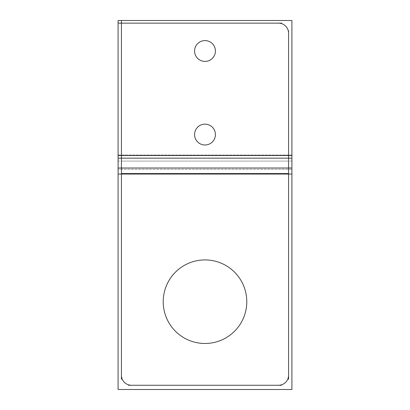 <?xml version="1.0" encoding="UTF-8"?>
<svg xmlns="http://www.w3.org/2000/svg" width="410" height="410" viewBox="0 0 410 410"><rect width="100%" height="100%" fill="white"/><g stroke="black" fill="none" stroke-linecap="round" stroke-linejoin="round"><path stroke-width="0.31" stroke-dasharray="2.05 1.54" d="M131.461 385.267A10.03 10.03 0 0 1 121.432 375.237A10.03 10.03 0 0 0 131.461 385.267L278.539 385.267A10.03 10.03 0 0 0 288.568 375.237A10.03 10.03 0 0 1 278.539 385.267A10.03 10.03 0 0 0 288.568 375.237L288.568 173.568L288.568 375.237A10.03 10.03 0 0 1 278.539 385.267L131.461 385.267A10.03 10.03 0 0 1 121.432 375.237A10.03 10.03 0 0 0 131.461 385.267L278.539 385.267L131.461 385.267M121.432 155.031L121.432 23.15L278.539 23.15A10.03 10.03 0 0 1 288.568 33.174L288.568 155.518L121.432 155.518L121.432 23.15L278.539 23.15A10.03 10.03 0 0 1 288.568 33.174L288.568 155.518L121.432 155.518L121.432 375.237L121.432 173.568L121.432 375.237L121.432 173.568L288.568 173.568L288.568 375.237L288.568 167.992L121.432 167.992L121.432 173.568L288.568 173.568L288.568 161.089L288.568 167.992L288.568 161.089L121.432 161.089L121.432 167.992L288.568 167.992L121.432 167.992L121.432 161.089L121.432 173.568L121.432 167.992L288.568 167.992L288.568 155.518L288.568 174.05M246.784 301.698A41.784 41.784 0 0 0 205 259.919A41.784 41.784 0 0 0 163.216 301.698A41.784 41.784 0 0 0 205 343.483A41.784 41.784 0 0 0 246.784 301.698A41.784 41.784 0 0 0 205 259.919A41.784 41.784 0 0 0 163.216 301.698A41.784 41.784 0 0 0 205 343.483A41.784 41.784 0 0 0 246.784 301.698A41.784 41.784 0 0 0 205 259.919A41.784 41.784 0 0 0 163.216 301.698A41.784 41.784 0 0 0 205 343.483A41.784 41.784 0 0 0 246.784 301.698A41.784 41.784 0 0 0 205 259.919A41.784 41.784 0 0 0 163.216 301.698A41.784 41.784 0 0 0 205 343.483A41.784 41.784 0 0 0 246.784 301.698M215.419 51.004A10.419 10.419 0 0 1 205 61.418A10.419 10.419 0 0 1 194.581 51.004A10.419 10.419 0 0 1 205 40.585A10.419 10.419 0 0 1 215.419 51.004A10.419 10.419 0 0 1 205 61.418A10.419 10.419 0 0 1 194.581 51.004A10.419 10.419 0 0 1 205 40.585A10.419 10.419 0 0 1 215.419 51.004A10.419 10.419 0 0 1 205 61.418A10.419 10.419 0 0 1 194.581 51.004A10.419 10.419 0 0 1 205 40.585A10.419 10.419 0 0 1 215.419 51.004A10.419 10.419 0 0 1 205 61.418A10.419 10.419 0 0 1 194.581 51.004A10.419 10.419 0 0 1 205 40.585A10.419 10.419 0 0 1 215.419 51.004M215.419 134.567A10.419 10.419 0 0 1 205 144.986A10.419 10.419 0 0 1 194.581 134.567A10.419 10.419 0 0 1 205 124.153A10.419 10.419 0 0 1 215.419 134.567A10.419 10.419 0 0 1 205 144.986A10.419 10.419 0 0 1 194.581 134.567A10.419 10.419 0 0 1 205 124.153A10.419 10.419 0 0 1 215.419 134.567A10.419 10.419 0 0 1 205 144.986A10.419 10.419 0 0 1 194.581 134.567A10.419 10.419 0 0 1 205 124.153A10.419 10.419 0 0 1 215.419 134.567A10.419 10.419 0 0 1 205 144.986A10.419 10.419 0 0 1 194.581 134.567A10.419 10.419 0 0 1 205 124.153A10.419 10.419 0 0 1 215.419 134.567M288.568 167.992L288.568 33.174A10.03 10.03 0 0 0 278.539 23.15L121.432 23.15L278.539 23.15A10.03 10.03 0 0 1 288.568 33.174L288.568 161.089L121.432 161.089L288.568 161.089L121.432 161.089L121.432 167.992L121.432 23.15L121.432 167.992M118.09 174.05L291.91 174.05L291.91 169.33L118.09 169.33L291.91 169.33L291.91 389.5L118.09 389.5L118.09 155.031L291.91 155.031L291.91 161.094L118.09 161.089M163.298 304.322A41.784 41.784 0 0 1 205 259.919A41.784 41.784 0 0 1 246.702 304.322M246.702 299.074A41.784 41.784 0 0 1 205 343.483A41.784 41.784 0 0 1 163.298 299.074M131.948 385.256A10.03 10.03 0 0 1 121.447 374.75M128.52 385.267L281.48 385.267M288.553 374.75A10.03 10.03 0 0 1 278.052 385.256M288.568 379.27L288.568 169.53M291.91 168.018L118.09 168.018M288.568 160.602L288.568 168.479L288.568 160.602M288.568 155.031L288.568 168.479M291.91 158.163L291.91 20.5L118.09 20.5L118.09 158.163L118.09 155.031L291.91 155.031L291.91 158.163L118.09 158.163M215.399 135.223A10.419 10.419 0 0 0 205 124.153A10.419 10.419 0 0 0 194.601 135.223M215.399 51.655A10.419 10.419 0 0 0 205 40.585A10.419 10.419 0 0 0 194.601 51.655M194.601 50.348A10.419 10.419 0 0 0 205 61.418A10.419 10.419 0 0 0 215.399 50.348M194.601 133.916A10.419 10.419 0 0 0 205 144.986A10.419 10.419 0 0 0 215.399 133.916M288.568 30.729L288.568 157.963M288.553 33.661A10.03 10.03 0 0 0 278.052 23.16M118.29 23.15L281.68 23.15M121.432 158.163L121.432 20.5M121.432 174.05L121.432 168.479M121.432 169.53L121.432 379.27M291.91 174.05L291.91 161.089M291.91 155.518L118.09 155.518"/><path stroke-width="0.61" d="M163.298 304.322A41.784 41.784 0 0 1 205 259.919A41.784 41.784 0 0 1 246.702 304.322M246.702 299.074A41.784 41.784 0 0 1 205 343.483A41.784 41.784 0 0 1 163.298 299.074M291.91 174.05L291.91 389.5L118.09 389.5L118.09 168.018L291.91 168.018L291.91 174.05L118.09 174.05M131.948 385.256A10.03 10.03 0 0 1 121.447 374.75M128.52 385.267L281.48 385.267M288.553 374.75A10.03 10.03 0 0 1 278.052 385.256M288.568 379.27L288.568 169.53M288.568 167.992L288.568 174.05M118.09 168.018L291.91 168.018M288.568 155.031L288.568 168.479M215.399 135.223A10.419 10.419 0 0 0 205 124.153A10.419 10.419 0 0 0 194.601 135.223M291.91 158.163L291.91 20.5L118.09 20.5L118.09 158.163L291.91 158.163L291.91 167.992M215.399 51.655A10.419 10.419 0 0 0 205 40.585A10.419 10.419 0 0 0 194.601 51.655M194.601 50.348A10.419 10.419 0 0 0 205 61.418A10.419 10.419 0 0 0 215.399 50.348M194.601 133.916A10.419 10.419 0 0 0 205 144.986A10.419 10.419 0 0 0 215.399 133.916M288.568 30.729L288.568 157.963M288.553 33.661A10.03 10.03 0 0 0 278.052 23.16M118.29 23.15L281.68 23.15M121.432 158.163L121.432 20.5M121.432 155.031L121.432 168.479M118.09 167.992L118.09 158.163M121.432 167.992L121.432 174.05M121.432 169.53L121.432 379.27M121.432 173.568L288.568 173.568L121.432 173.568M288.568 155.518L121.432 155.518L288.568 155.518M291.91 155.518L118.09 155.518"/></g></svg>
